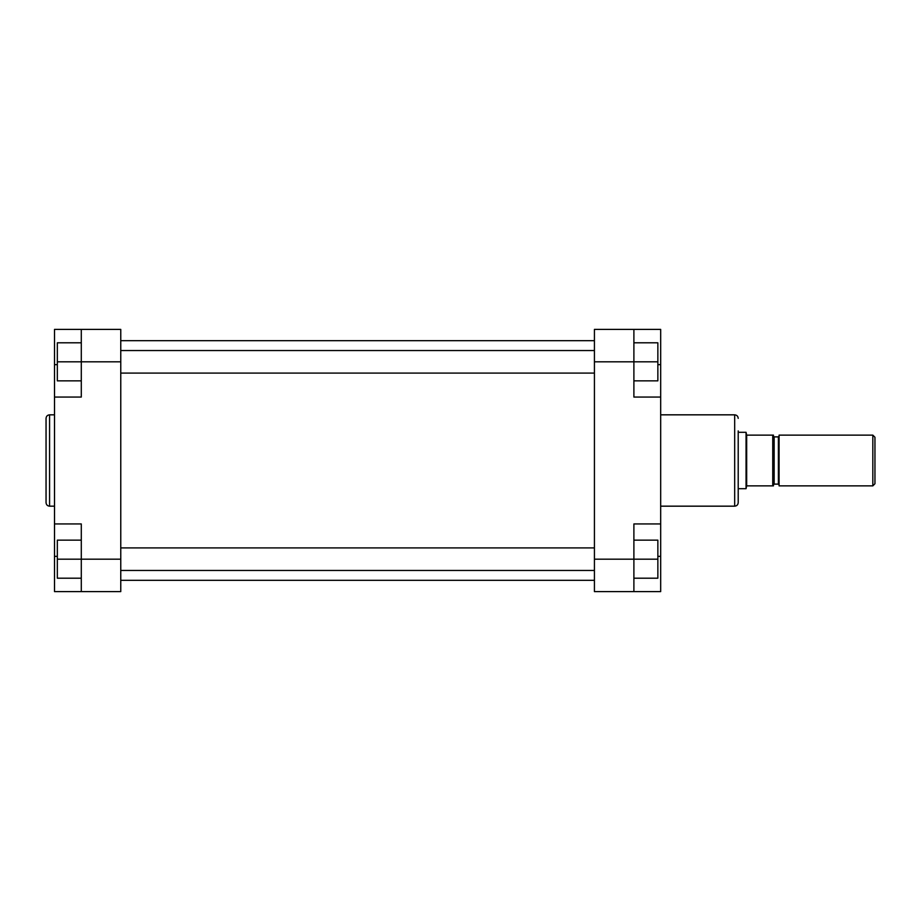 <?xml version="1.0" encoding="UTF-8"?>
<svg xmlns="http://www.w3.org/2000/svg" width="921" height="921" viewBox="0 0 921 921"><rect width="100%" height="100%" fill="white"/><g stroke="black" fill="none" stroke-linecap="round" stroke-linejoin="round"><path stroke-width="1.38" d="M872.832 435.126L874.95 437.245L874.95 483.755L872.832 485.874L872.832 435.126L779.085 435.126L779.085 485.874L872.832 485.874M746.666 435.126L746.666 485.874L772.742 485.874L772.742 435.126L773.456 435.126L746.666 435.126L746.056 432.306L746.056 488.694L738.205 488.694M746.666 485.874L746.056 488.694M772.742 485.874L773.456 485.874L772.742 485.874M773.456 435.126L773.456 485.874M773.456 436.186L774.158 436.888L774.158 484.112L773.456 484.814L773.456 460.5M738.205 430.901L738.205 502.647C737.997 504.789 736.823 505.963 734.682 506.17L734.682 414.83C736.823 415.037 737.997 416.211 738.205 418.353M660.679 523.934L633.89 523.934L633.89 591.604L660.679 591.604L660.679 329.396L633.89 329.396L633.89 397.066L660.679 397.066M633.89 591.604L594.425 591.604L594.425 329.396L633.89 329.396M633.89 342.796L657.859 342.796L657.859 380.857L633.89 380.857M657.859 361.826L594.425 361.826M633.89 540.143L657.859 540.143L657.859 578.204L633.89 578.204M657.859 559.174L594.425 559.174M87.633 329.396L54.512 329.396L54.512 591.604L81.29 591.604L81.29 523.934L54.512 523.934M46.05 460.5L46.05 418.353C46.257 416.211 47.432 415.037 49.573 414.83L49.573 506.17C47.432 505.963 46.257 504.789 46.05 502.647L46.05 460.5M54.512 397.066L81.29 397.066L81.29 329.396L120.766 329.396L120.766 361.826L57.332 361.826L57.332 342.796L81.29 342.796M81.29 578.204L57.332 578.204L57.332 559.174L120.766 559.174L120.766 361.826M120.766 559.174L120.766 591.604L81.29 591.604M81.29 380.857L57.332 380.857L57.332 361.826M57.332 559.174L57.332 540.143L81.29 540.143M774.158 484.112L778.383 484.112L778.383 436.888L779.085 436.186M657.859 364.635L660.679 364.635M657.859 556.365L660.679 556.365M57.332 364.635L54.512 364.635M57.332 556.365L54.512 556.365M774.158 436.888L778.383 436.888M738.205 432.306L746.056 432.306M778.383 484.112L779.085 484.814M660.679 414.83L734.682 414.83M660.679 506.17L734.682 506.17M54.512 414.83L49.573 414.83M54.512 506.17L49.573 506.17M120.766 340.678L594.425 340.678M120.766 580.322L594.425 580.322M120.766 547.903L594.425 547.903M120.766 570.456L594.425 570.456M120.766 373.097L594.425 373.097M120.766 350.544L594.425 350.544"/></g></svg>
